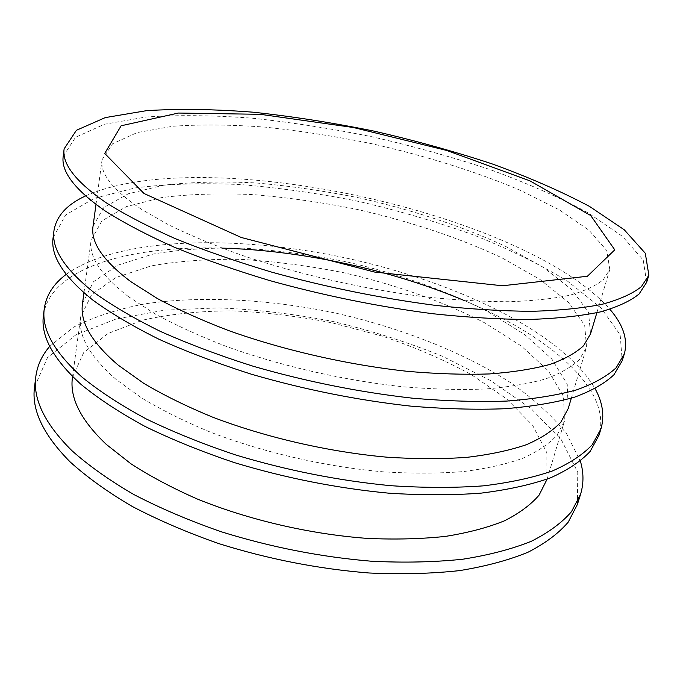 <?xml version="1.0" encoding="UTF-8"?>
<svg xmlns="http://www.w3.org/2000/svg" width="683" height="683" viewBox="0 0 683 683"><rect width="100%" height="100%" fill="white"/><g stroke="black" fill="none" stroke-linecap="round" stroke-linejoin="round"><path stroke-width="0.51" stroke-dasharray="3.42 2.56" d="M128.498 296.678C101.041 275.462 88.585 256.629 91.129 240.168L101.929 220.848L126.457 206.599L161.7 197.592C189.43 194.092 219.917 193.101 253.154 194.612C287.244 197.421 321.881 202.356 357.064 209.399C409.535 221.283 459.625 237.897 502.236 258.003L539.86 279.356L568.239 302.117L584.691 325.219L586.535 347.28L579.517 359.454C571.697 366.959 560.359 373.447 545.504 378.945C528.659 383.735 508.604 387.082 485.357 388.994C460.487 389.984 433.474 389.284 404.319 386.894C344.83 380.704 280.371 365.994 225.561 346.144C199.094 335.874 175.497 325.074 154.759 313.745L128.498 296.678M82.506 303.525L93.486 281.729L117.937 265.158L152.89 254.102C180.355 249.406 210.501 247.417 243.327 248.142C276.974 250.302 311.124 254.81 345.769 261.666C397.378 273.439 446.486 290.548 488.012 311.755L524.535 334.457L551.804 358.968L567.223 384.153L568.222 408.545M63.22 156.228L75.531 137.309L104.379 124.28L145.769 117.041C178.212 114.881 213.728 115.265 252.317 118.202C291.829 122.402 331.964 128.652 372.739 136.933C413.283 146.23 452.419 157.124 490.129 169.615C526.482 182.89 558.993 197.208 587.645 212.575L622.341 236.275L643.232 260.052L646.639 282.369M141.612 209.391C113.037 190.216 99.855 173.67 102.074 159.754L112.618 143.729L137.232 132.553L172.816 126.253C200.887 124.332 231.793 124.648 265.533 127.175C300.17 130.837 335.421 136.318 371.296 143.601C424.835 155.63 476.171 171.578 520.164 190.241L559.206 209.792L589.011 230.231L606.811 250.576L609.791 269.529L603.277 279.714C595.713 285.87 584.511 291.043 569.682 295.235C552.778 298.753 532.535 300.913 508.946 301.724C483.658 301.681 456.082 300.102 426.243 296.994C365.294 289.507 298.881 274.481 242.226 255.408C214.855 245.615 190.412 235.473 168.906 224.989L141.612 209.391M116.059 379.415C89.661 356.406 77.871 335.532 80.696 316.784L91.718 294.484L116.144 277.435L151.037 265.96C178.442 261.017 208.52 258.823 241.261 259.386C274.822 261.41 308.861 265.832 343.387 272.645C394.825 284.401 443.728 301.613 485.032 323.033L521.325 346.025L548.364 370.886L563.569 396.499L564.389 421.36L556.918 435.319C548.867 444.027 537.419 451.702 522.572 458.361C505.787 464.295 485.946 468.709 463.031 471.603C438.571 473.515 412.097 473.601 383.598 471.859C325.509 466.83 262.895 452.419 209.809 431.912C184.188 421.232 161.376 409.86 141.364 397.788L116.059 379.415M72.475 377.204L83.65 352.667L107.982 333.509L142.593 320.165C169.726 314.103 199.47 310.996 231.819 310.842C264.944 312.259 298.514 316.289 332.519 322.931L382.292 336.113C414.47 347.024 444.163 359.864 471.372 374.651L506.624 398.872L532.629 425.321L546.878 452.82L546.921 479.782M93.025 226.269L103.773 207.495L128.319 193.767L163.63 185.221C191.419 181.994 221.984 181.226 255.305 182.907C289.481 185.87 324.229 190.89 359.54 197.976C412.19 209.886 462.502 226.389 505.343 246.256L543.216 267.292L571.833 289.66L588.515 312.302L590.556 333.833M49.731 346.366L73.585 327.148C94.109 316.75 118.082 308.955 145.522 303.764C202.407 295.517 269.17 299.282 334.687 312.891C399.982 327.567 462.34 351.711 510.73 382.728C533.577 398.787 552.188 415.793 566.583 433.739L580.362 461.093M85.554 195.927C204.183 142.884 523.767 211.978 609.893 309.288M53.095 237.701L65.662 214.906L94.365 198.275L135.319 187.893C167.378 183.906 202.407 182.796 240.425 184.564C279.321 187.799 318.773 193.426 358.788 201.442C398.531 210.671 436.787 221.847 473.55 234.969C508.895 249.064 540.347 264.552 567.889 281.413L600.895 307.794L620.173 334.79L622.196 360.752M66.208 274.37C119.61 236.403 237.445 234.687 346.529 258.131C455.552 281.84 562.16 332.092 595.106 388.721M43.447 315.281C50.252 267.138 131.426 245.359 221.949 248.125M464.116 300.486C547.706 335.362 612.625 388.729 598.931 435.378M34.534 387.005L47.494 357.627L75.881 334.832L115.99 319.038L164.449 310.15L218.338 307.879C256.074 309.408 294.245 313.941 332.834 321.462C371.091 330.555 407.717 342.2 442.721 356.389L490.855 380.73L531.314 408.835L561.324 439.792L577.758 472.269L577.425 504.378M571.321 398.172L586.535 347.28M83.966 292.794L91.129 240.168M547.117 479.125L564.389 421.36M72.569 376.529L80.696 316.784M596.874 312.72L609.791 269.529M95.996 204.422L102.074 159.754"/><path stroke-width="1.02" d="M571.321 398.172L568.222 408.545L560.828 422.205C552.82 430.7 541.38 438.187 526.533 444.65C509.74 450.387 489.856 454.622 466.882 457.345C442.353 459.104 415.776 459.053 387.167 457.209C328.839 451.984 265.909 437.513 212.524 417.117C186.758 406.513 163.809 395.235 143.678 383.283L118.21 365.132C91.624 342.422 79.723 321.889 82.506 303.525L83.966 292.794M144.002 193.494L104.712 153.444L121.113 125.783L178.417 113.045L260.36 114.317L353.47 127.525L446.784 150.465L529.871 180.824L590.727 215.555L614.777 249.841L587.397 276.265L502.457 285.767L374.566 272.047L241.236 237.479L144.002 193.494M106.283 202.834C75.864 181.874 61.812 163.877 64.134 148.843L76.428 130.282L105.284 117.596L146.708 110.637C179.194 108.648 214.752 109.178 253.393 112.217C292.956 116.511 333.15 122.812 373.994 131.119C414.615 140.425 453.828 151.293 491.632 163.724C528.07 176.923 560.675 191.129 589.429 206.36L624.279 229.804L645.315 253.282L648.85 275.258L641.311 286.732C632.595 293.673 619.652 299.495 602.491 304.208C582.889 308.144 559.343 310.517 531.844 311.32C502.312 311.124 470.083 309.134 435.165 305.344C380.542 298.206 325.979 287.116 271.493 272.073C236.685 261.657 204.669 250.541 175.429 238.717C148.296 226.713 125.245 214.752 106.283 202.834M648.85 275.258L646.639 282.369L639.04 294.049C630.289 301.135 617.338 307.102 600.169 311.952C580.576 316.024 557.046 318.526 529.581 319.448C500.093 319.362 467.923 317.467 433.082 313.762C378.587 306.718 324.169 295.671 269.836 280.611C235.14 270.178 203.21 259.011 174.071 247.109C147.016 235.029 124.05 222.965 105.148 210.936C74.848 189.763 60.864 171.527 63.22 156.228L64.134 148.843M547.117 479.125L539.118 495.081C530.904 504.686 519.379 513.249 504.541 520.779C487.833 527.558 468.154 532.757 445.521 536.386C421.394 538.981 395.346 539.655 367.369 538.4C310.381 534.243 249.21 520.07 197.472 499.094C172.509 488.123 150.303 476.333 130.854 463.723L106.292 444.394C80.705 420.062 69.435 397.66 72.475 377.204L72.569 376.529M596.874 312.72L590.556 333.833L583.624 345.675C575.846 352.949 564.534 359.224 549.678 364.491C532.817 369.068 512.737 372.218 489.429 373.942C464.483 374.762 437.368 373.908 408.093 371.398C348.356 364.995 283.565 350.225 228.429 330.504C201.809 320.318 178.067 309.621 157.201 298.437L130.76 281.609C103.116 260.744 90.532 242.294 93.025 226.269L95.996 204.422M580.362 461.093C583.743 472.405 583.82 483.436 580.593 494.202L571.458 511.712C561.938 522.726 548.577 532.578 531.383 541.243C512.011 549.064 489.165 555.048 462.843 559.206C434.772 562.16 404.447 562.843 371.859 561.264C321.112 557.055 270.886 547.22 221.181 531.741C189.473 520.702 160.403 508.323 133.953 494.594C109.451 480.354 88.739 465.678 71.792 450.558C44.677 423.605 32.69 398.898 35.849 376.427C37.352 365.294 41.987 355.271 49.731 346.366M609.893 309.288C623.34 324.852 628.147 339.75 624.305 353.99L616.16 367.744C607.127 376.239 594.005 383.59 576.811 389.814C557.268 395.226 533.952 398.983 506.863 401.066C477.844 402.074 446.289 401.1 412.208 398.155C358.976 392.127 305.993 381.49 253.239 366.259C219.567 355.587 188.619 343.967 160.403 331.4C134.235 318.526 112.038 305.514 93.819 292.358C64.612 269.085 51.327 248.527 53.966 230.675C56.348 216.118 66.874 204.533 85.554 195.927M624.305 353.99L622.196 360.752L614 374.694C604.942 383.317 591.811 390.796 574.616 397.147C555.074 402.688 531.775 406.547 504.728 408.741C475.752 409.843 444.257 408.955 410.244 406.078C357.141 400.144 304.285 389.549 251.686 374.301C218.108 363.612 187.253 351.958 159.122 339.323C133.031 326.38 110.911 313.275 92.751 300.016C63.647 276.564 50.422 255.792 53.095 237.701L53.966 230.675M595.106 388.721C602.739 402.56 604.686 415.964 600.938 428.933L592.246 444.753C582.94 454.63 569.682 463.356 552.479 470.92C533.013 477.656 509.945 482.642 483.257 485.861C454.741 487.935 423.836 487.875 390.556 485.681C338.657 480.653 287.15 470.45 236.036 455.074C203.423 444.189 173.482 432.143 146.213 418.927C120.951 405.292 99.547 391.359 82.02 377.11C53.94 351.813 41.356 328.967 44.284 308.579C46.231 295.218 53.539 283.812 66.208 274.37M600.938 428.933L598.931 435.378L590.197 451.361C580.866 461.358 567.599 470.194 550.396 477.878C530.939 484.717 507.887 489.805 481.233 493.117C452.761 495.286 421.915 495.303 388.704 493.169C336.915 488.225 285.537 478.057 234.568 462.664C202.04 451.77 172.184 439.69 145.001 426.414C119.815 412.72 98.48 398.71 81.004 384.375C53.026 358.908 40.502 335.874 43.447 315.281L44.284 308.579M221.949 248.125C301.63 250.354 390.633 269.597 464.116 300.486M580.593 494.202L577.425 504.378L568.222 522.136C558.668 533.329 545.29 543.344 528.104 552.18C508.741 560.162 485.929 566.301 459.668 570.595C431.673 573.677 401.433 574.471 368.957 572.986C318.398 568.913 268.368 559.129 218.876 543.634C187.313 532.578 158.371 520.147 132.05 506.342C107.666 492.016 87.057 477.229 70.204 461.973C43.234 434.772 31.341 409.783 34.534 387.005L35.849 376.427"/></g></svg>
